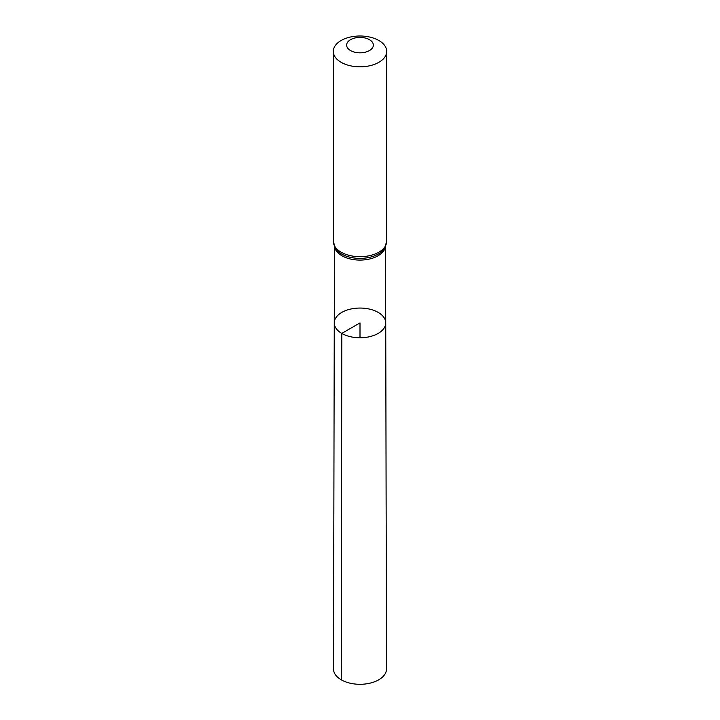 <?xml version="1.0" encoding="UTF-8"?>
<svg xmlns="http://www.w3.org/2000/svg" width="720" height="720" viewBox="0 0 720 720"><rect width="100%" height="100%" fill="white"/><g stroke="black" fill="none" stroke-linecap="round" stroke-linejoin="round"><path stroke-width="1.08" d="M341.802 333.414A25.731 14.859 0 0 0 369.864 336.627A25.731 14.859 0 0 0 385.731 322.884A25.731 14.859 0 0 0 360 308.052A25.731 14.859 0 0 0 334.269 322.884A25.731 14.859 0 0 0 341.802 333.414A25.731 14.859 0 0 0 369.864 336.627A25.731 14.859 0 0 0 385.731 322.884L386.496 668.979A26.496 15.3 0 0 1 370.152 683.127A26.496 15.3 0 0 1 341.262 679.815A26.496 15.3 0 0 1 333.504 668.979L334.269 322.884A25.731 14.859 0 0 0 341.802 333.414M350.559 50.571A13.347 7.704 180 0 1 356.544 37.674A13.347 7.704 180 0 1 372.888 47.115A13.347 7.704 180 0 1 350.559 50.571M341.127 62.307A26.694 15.408 180 0 1 333.306 51.408A26.694 15.408 180 0 1 360 36A26.694 15.408 180 0 1 386.694 51.408A26.694 15.408 180 0 1 370.215 65.646A26.694 15.408 180 0 1 341.127 62.307M360 337.761L360 322.902L341.802 333.414L341.262 679.815M385.416 246.879A25.56 14.76 180 0 1 368.523 259.236A25.56 14.76 180 0 1 341.928 255.762A25.56 14.76 180 0 1 334.584 246.879M341.127 252.18A26.694 15.408 180 0 1 333.306 241.281L335.448 248.463A26.127 15.084 180 0 0 341.523 253.962A26.127 15.084 180 0 0 384.552 248.463L386.694 241.281A26.694 15.408 180 0 1 370.215 255.519A26.694 15.408 180 0 1 341.127 252.18M334.44 246.564L334.269 322.884M385.56 246.564L385.731 322.884M333.306 51.408L333.306 241.281M386.694 51.408L386.694 241.281"/></g></svg>
